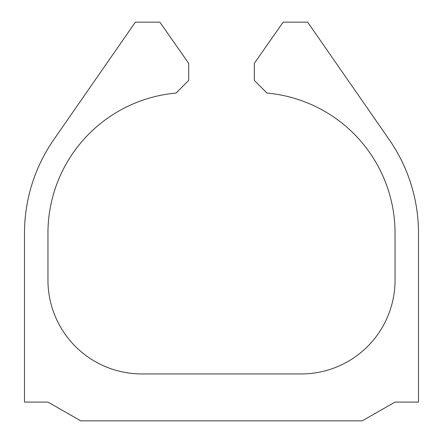 <?xml version="1.0" encoding="UTF-8"?>
<svg xmlns="http://www.w3.org/2000/svg" width="443" height="443" viewBox="0 0 443 443"><rect width="100%" height="100%" fill="white"/><g stroke="black" fill="none" stroke-linecap="round" stroke-linejoin="round"><path stroke-width="0.66" d="M362.219 420.85L80.781 420.85L47.949 402.089L24.498 402.089L24.498 233.212A164.17 164.17 0 0 1 53.819 139.573L135.359 22.15L159.834 22.15L188.668 63.327L188.668 80.438L176.043 93.058A140.719 140.719 0 0 0 47.949 233.212L47.949 280.131A93.811 93.811 0 0 0 141.76 373.942L301.24 373.942A93.811 93.811 0 0 0 395.051 280.131L395.051 233.212A140.719 140.719 0 0 0 266.957 93.058L254.332 80.438L254.332 63.327L283.166 22.15L307.641 22.15L389.181 139.573A164.17 164.17 0 0 1 418.502 233.212L418.502 402.089L395.051 402.089L362.219 420.85"/></g></svg>
